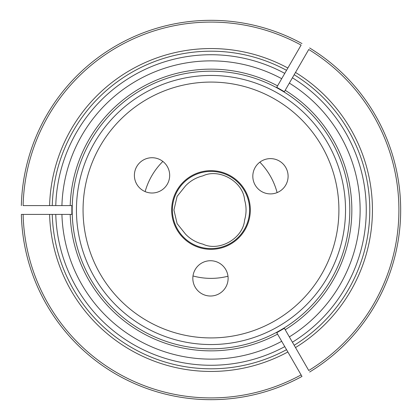 <?xml version="1.0" encoding="UTF-8"?>
<svg xmlns="http://www.w3.org/2000/svg" width="420" height="420" viewBox="0 0 420 420"><rect width="100%" height="100%" fill="white"/><g stroke="black" fill="none" stroke-linecap="round" stroke-linejoin="round"><path stroke-width="0.63" d="M192.827 278.371A17.645 17.645 0 0 1 219.292 263.093A17.645 17.645 0 0 1 219.292 293.654A17.645 17.645 0 0 1 192.827 278.371M185.525 234.113L177.109 223.64L173.933 210L177.109 196.361L185.525 185.887A35.07 35.07 0 0 1 202.834 175.891C219.361 167.942 243.227 181.729 244.603 200.004A35.07 35.07 0 0 1 244.603 219.996C243.222 238.282 219.35 252.058 202.834 244.109A35.07 35.07 0 0 1 185.525 234.113M134.389 175.371A17.645 17.645 0 0 1 160.855 160.088A17.645 17.645 0 0 1 160.855 190.649A17.645 17.645 0 0 1 134.389 175.371M252.814 176.258A17.645 17.645 0 0 1 279.279 160.981A17.645 17.645 0 0 1 279.279 191.541A17.645 17.645 0 0 1 252.814 176.258M210.987 249.333A39.333 39.333 0 0 0 245.054 190.334A39.333 39.333 0 0 0 176.925 190.334A39.333 39.333 0 0 0 210.987 249.333M83.06 210A127.927 127.927 0 0 1 274.948 99.215A127.927 127.927 0 0 1 274.948 320.786A127.927 127.927 0 0 1 83.06 210M76.445 210A134.542 134.542 0 0 1 210.987 75.458A134.542 134.542 0 0 1 345.529 210A134.542 134.542 0 0 1 210.987 344.542A134.542 134.542 0 0 1 76.445 210M285.201 90.279L284.377 91.712L276.733 87.297L277.562 85.869A140.858 140.858 0 0 0 70.198 205.59L71.852 205.59L71.852 214.41L70.198 214.41A140.858 140.858 0 0 0 277.562 334.131L276.733 332.703L284.377 328.288L285.201 329.721A140.858 140.858 0 0 0 285.201 90.279M284.592 91.34L308.742 49.508A187.918 187.918 0 0 1 308.742 370.493L294.179 345.266A158.802 158.802 0 0 0 294.179 74.734A158.802 158.802 0 0 1 294.179 345.266A158.802 158.802 0 0 0 294.179 74.734A158.802 158.802 0 0 1 294.179 345.266L292.415 342.211A155.274 155.274 0 0 0 292.415 77.789M301.98 376.43L301.098 374.903L301.98 376.43A189.683 189.683 0 0 1 21.357 214.41L23.121 214.41L21.357 214.41M276.948 333.07L301.098 374.903A187.918 187.918 0 0 1 23.121 214.41L52.248 214.41A158.802 158.802 0 0 0 286.54 349.681A158.802 158.802 0 0 1 52.248 214.41L55.776 214.41A155.274 155.274 0 0 0 284.77 346.621M71.421 205.59L23.121 205.59A187.918 187.918 0 0 1 301.098 45.098L286.54 70.319A158.802 158.802 0 0 0 52.248 205.59A158.802 158.802 0 0 1 286.54 70.319L284.77 73.379A155.274 155.274 0 0 0 55.776 205.59M71.421 214.41L61.919 214.41A149.132 149.132 0 0 0 281.699 341.303M276.948 86.93L281.699 78.698A149.132 149.132 0 0 0 61.919 205.59M281.699 78.698L284.77 73.379M309.624 47.98A189.683 189.683 0 0 1 309.624 372.02M277.111 192.602A68.376 68.376 0 0 0 259.844 162.167M162.86 161.438A68.376 68.376 0 0 0 145.136 191.609M192.995 275.961A68.376 68.376 0 0 0 227.987 276.229M61.919 214.41L55.776 214.41M284.592 328.661L292.415 342.211M349.802 210A138.815 138.815 0 0 0 208.814 71.201A138.815 138.815 0 0 0 72.24 214.347A138.815 138.815 0 0 0 213.161 348.8A138.815 138.815 0 0 0 349.802 210M21.357 205.59A189.683 189.683 0 0 1 301.98 43.57A189.683 189.683 0 0 0 21.357 205.59M289.343 336.893A149.132 149.132 0 0 0 289.343 83.108M185.525 185.887A35.07 35.07 0 0 1 202.834 175.891M172.389 210A38.598 38.598 0 0 1 230.286 176.573A38.598 38.598 0 0 1 230.286 243.427A38.598 38.598 0 0 1 172.389 210M287.863 351.971A161.448 161.448 0 0 1 49.597 214.41M49.597 205.59A161.448 161.448 0 0 1 287.863 68.03M295.502 72.439A161.448 161.448 0 0 1 295.502 347.56"/></g></svg>
